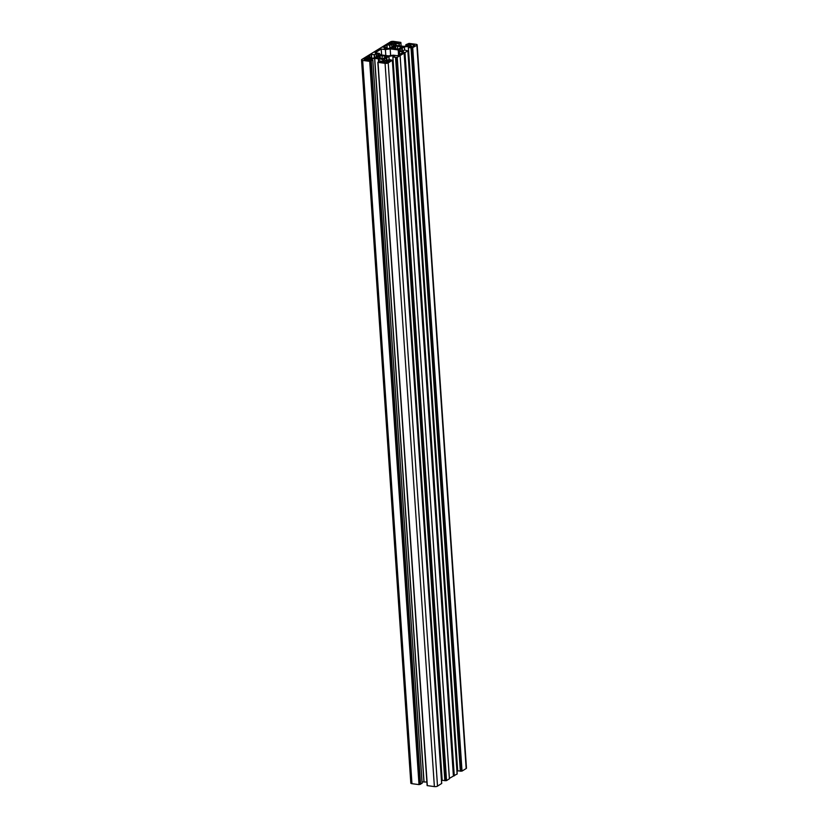 <?xml version="1.0" encoding="UTF-8"?>
<svg xmlns="http://www.w3.org/2000/svg" width="828" height="828" viewBox="0 0 828 828"><rect width="100%" height="100%" fill="white"/><g stroke="black" fill="none" stroke-linecap="round" stroke-linejoin="round"><path stroke-width="1.24" d="M393.134 55.735L394.666 55.962L392.824 57.122L397.233 57.339L407.842 50.829L404.519 50.022L402.511 51.16L400.762 50.974L399.707 49.701L404.343 46.834L410.077 46.399L408.307 47.6L412.189 47.9L416.857 45.281A2.298 0.745 -3.9 0 0 417.177 44.867A2.298 0.745 -3.9 0 0 416.039 44.308L408.991 43.398L405.834 44.712L409.053 45.178L408.08 45.768L404.012 46.358L399.934 45.913L395.96 45.312L394.894 44.039L395.991 43.46L399.262 43.822L400.866 42.404L393.621 41.4A2.298 0.745 -3.9 0 0 390.485 41.855L361.836 59.461A2.298 0.745 -3.9 0 0 361.525 59.875A2.298 0.745 -3.9 0 0 362.654 60.434L369.702 61.344L372.828 60.051L369.609 59.585L370.613 58.974L374.598 58.395L378.862 58.86L382.681 59.43L383.799 60.703L382.681 61.303L379.4 60.941L377.827 62.338L385.072 63.342A2.298 0.745 -3.9 0 0 388.208 62.887L392.4 60.268L389.025 59.533L387.018 60.672L385.351 60.516L384.233 59.192L388.953 56.325L393.134 55.735L393.207 56.873M449.397 778.765L446.54 780.597L442.131 780.38L392.855 57.142L442.131 780.38M457.139 773.952L449.397 778.351M457.532 769.512L456.901 769.605M417.177 44.867L466.474 768.125A2.298 0.745 176.1 0 1 466.164 768.539L462.024 771.085L457.615 770.858L408.339 47.631M372.828 60.051L422.135 783.309L419.009 784.602L411.961 783.692A2.298 0.745 176.1 0 1 410.823 783.133L361.525 59.875M426.886 782.025L422.042 781.932M378.531 61.469L378.355 58.871M379.183 61.065L379.038 58.954M441.645 783.464L437.515 786.145A2.298 0.745 176.1 0 1 434.379 786.6L427.134 785.596L377.889 62.4M442.038 779.034L441.407 779.117M410.916 46.006L410.45 45.167A2.111 0.683 -3.9 0 0 410.16 45.55A2.111 0.683 -3.9 0 0 411.195 46.057L411.858 46.14L410.833 46.885L412.965 46.937L414.9 45.747L414.072 45.643A2.111 0.683 -3.9 0 0 414.362 45.261A2.111 0.683 -3.9 0 0 413.327 44.753L410.512 44.029L408.784 44.464L410.833 44.929M411.93 47.186L411.858 46.14M414.114 46.233L414.072 45.643M413.451 46.637L413.327 44.753M391.416 43.491L392.079 43.573A2.111 0.683 -3.9 0 0 394.956 43.16L398.558 42.673L394.211 42.269A2.111 0.683 -3.9 0 0 391.334 42.683L388.415 43.977L391.416 43.491M394.78 43.253L394.687 41.969M394.283 43.429L394.211 42.269M391.385 43.511L391.334 42.683M390.599 43.998L390.505 42.58M385.848 47.651L384.182 48.78L389.822 48.397L394.47 45.519L393.414 44.257L391.882 44.039L389.874 45.178L386.748 44.888L383.012 47.196L385.869 47.62L385.931 48.935L385.869 47.62M393.383 48.717L393.993 48.531A3.829 1.242 -3.9 0 0 396.633 48.873L398.589 49.39L399.334 48.479A3.829 1.242 -3.9 0 0 400.887 47.527L402.843 46.772L400.183 46.699A3.829 1.242 -3.9 0 0 397.543 46.347L395.598 45.83L394.842 46.741A3.829 1.242 -3.9 0 0 393.29 47.693L391.334 48.448L393.383 48.717M400.876 47.569L400.804 46.513M400.276 48.107L400.183 46.699M397.75 49.287L397.543 46.347M395.794 48.862L395.598 45.83M394.977 48.78L394.842 46.741M393.362 48.717L393.29 47.693M392.596 48.614L392.534 47.713M379.255 53.354L380.497 54.824L388.518 55.869L393.279 55.176L397.481 55.714L403.629 51.936L399.438 51.388L398.196 49.918L390.174 48.873L385.413 49.566L381.211 49.028L375.063 52.806L379.255 53.354M399.645 54.389L399.438 51.388M398.547 55.062L398.196 49.918M390.63 55.559L390.174 48.873M385.817 55.517L385.413 49.566M381.625 54.969L381.211 49.028M376.854 56.48L378.986 55.041L377.847 53.82L376.316 53.603L374.391 54.689L371.265 54.4L367.529 56.718L370.385 57.142L368.543 58.302L370.188 58.529L374.246 57.939L376.854 56.48M383.881 58.426L383.85 58.001A3.829 1.242 -3.9 0 0 385.403 57.049L387.359 56.294L384.699 56.211A3.829 1.242 -3.9 0 0 382.06 55.869L380.104 55.352L379.359 56.263A3.829 1.242 -3.9 0 0 377.806 57.215L375.85 57.97L377.889 58.229L377.806 57.215M377.889 58.229L378.51 58.053A3.829 1.242 -3.9 0 0 381.149 58.395L383.105 58.912L383.85 58.001M385.382 57.08L385.31 56.025M384.792 57.618L384.699 56.211M382.257 58.798L382.06 55.869M380.311 58.374L380.104 55.352M379.493 58.291L379.359 56.263M377.113 58.136L377.05 57.225M387.328 62.079L386.614 61.168A2.111 0.683 -3.9 0 0 383.737 61.582L380.135 62.069L384.482 62.473A2.111 0.683 -3.9 0 0 387.359 62.059L390.278 60.765L387.276 61.251M383.405 62.7L383.354 61.821M369.34 59.999L368.243 59.575A2.111 0.683 -3.9 0 0 368.532 59.192A2.111 0.683 -3.9 0 0 367.497 58.684L366.835 58.602L367.86 57.856L365.728 57.805L363.792 58.995L364.62 59.098A2.111 0.683 -3.9 0 0 364.33 59.481A2.111 0.683 -3.9 0 0 365.365 59.989L368.181 60.713L369.909 60.278L369.34 59.999L369.381 60.641M367.911 60.682L367.86 59.813M366.97 60.558L366.835 58.602M364.662 59.813L364.62 59.098M442.204 780.411L392.907 57.153M444.843 780.752L395.536 57.494M445.164 780.711L395.856 57.453M445.236 780.659L395.929 57.401M445.547 780.618L396.239 57.36M446.013 780.68L396.705 57.422M446.54 780.597L397.233 57.339M449.397 778.837L400.09 55.579M453.392 775.898L404.085 52.64M453.703 775.857L404.395 52.599M453.961 775.888L404.654 52.63M454.282 775.846L404.975 52.588M457.139 774.076L407.842 50.829M401.994 51.15L401.808 48.397M402.118 51.16L401.922 48.21M402.387 51.191L402.18 48.148M402.449 51.181L402.242 48.127M404.561 50.022L404.343 46.834M404.654 50.032L404.437 46.803M408.587 47.424L408.504 46.213M408.69 47.351L408.618 46.213M457.698 770.899L408.39 47.641M460.337 771.241L411.03 47.983M460.647 771.189L411.34 47.941M460.72 771.147L411.412 47.889M461.041 771.096L411.733 47.848M461.496 771.158L412.189 47.9M462.024 771.085L412.717 47.827M466.164 768.539L416.857 45.281M405.834 44.712L405.927 46.078L405.855 44.733M405.999 46.068L405.906 44.743M395.898 45.23L395.774 43.491M396.115 45.343L395.991 43.46M399.179 45.747L399.055 43.853M399.396 45.768L399.262 43.822M411.961 783.692L362.654 60.434M419.009 784.602L369.702 61.344M419.537 784.53L370.23 61.272M419.806 784.364L370.499 61.106M420.117 784.313L370.82 61.065M420.251 784.333L370.944 61.075M420.572 784.292L371.265 61.034M422.114 783.34L372.807 60.082M370.571 59.73L370.52 59.005M370.665 59.74L370.613 58.974M423.905 781.653L374.598 58.395M424.029 781.653L374.722 58.395M378.893 61.251L378.727 58.85M379.017 61.168L378.862 58.86M382.805 61.303L382.681 59.43M382.878 61.282L382.753 59.461M427.32 785.679L378.013 62.431M434.379 786.6L385.072 63.342M437.515 786.145L388.208 62.887M441.655 783.598L392.348 60.34M386.531 60.661L386.345 57.898M386.635 60.682L386.438 57.732M386.924 60.703L386.717 57.66M386.976 60.692L386.769 57.639M389.077 59.544L388.86 56.356M389.17 59.554L388.953 56.325M393.093 56.935L393.021 55.735M410.502 45.882L410.45 45.167M410.574 44.898L410.512 44.029M398.03 43.035L397.989 42.404M393.538 46.109L393.414 44.257M393.476 46.151L393.341 44.236M392.089 47.061L391.882 44.039M391.882 47.124L391.675 44.07M390.081 48.231L389.874 45.178M389.874 48.355L389.667 45.209M387.225 48.759L386.955 44.857M387.018 48.79L386.748 44.888M385.227 47.517L385.113 45.892M385.165 47.506L385.061 45.913M384.875 47.465L384.772 45.985M384.792 47.455L384.689 46.037M384.668 46.161L384.761 47.455L384.689 46.14M377.982 55.673L377.847 53.82M377.91 55.714L377.785 53.799M376.523 56.594L376.316 53.603M376.316 56.697L376.109 53.634M374.598 57.753L374.391 54.689M374.391 57.877L374.173 54.72M371.741 58.302L371.472 54.369M371.534 58.333L371.265 54.4M369.743 57.028L369.63 55.414M369.681 57.018L369.567 55.435M369.381 56.987L369.288 55.497M369.267 56.966L369.184 55.683M370.447 58.488L370.364 57.173M386.697 62.328L386.614 61.168M383.819 62.752L383.737 61.582M381.925 62.504L381.863 61.634M388.239 62.131L388.146 60.713M367.632 60.651L367.497 58.684M365.904 60.423L365.728 57.805M449.428 778.796L400.121 55.538M457.201 774.014L407.894 50.756M457.615 770.858L408.307 47.6M401.114 45.995L400.866 42.404M427.134 785.596L377.827 62.338M441.707 783.526L392.4 60.268M370.468 58.488L370.385 57.142"/></g></svg>
